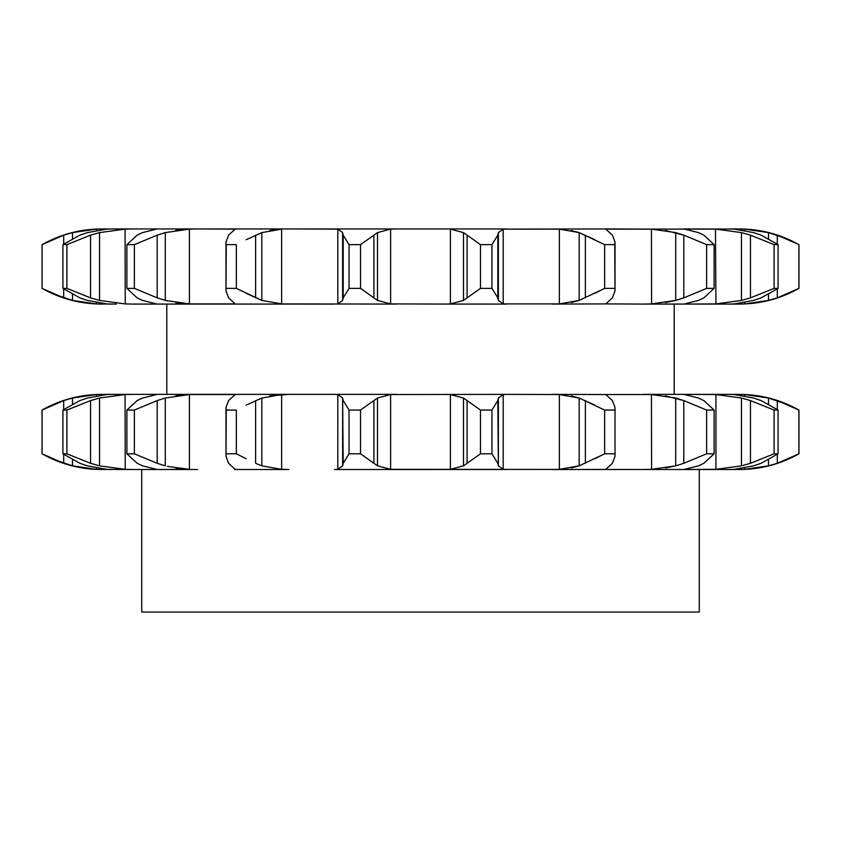 <?xml version="1.0" encoding="UTF-8"?>
<svg xmlns="http://www.w3.org/2000/svg" width="841" height="841" viewBox="0 0 841 841"><rect width="100%" height="100%" fill="white"/><g stroke="black" fill="none" stroke-linecap="round" stroke-linejoin="round"><path stroke-width="1.26" d="M490.187 228.952L350.813 228.952M334.403 469.499L506.597 469.499L503.191 469.331L498.366 465.84L497.819 463.296L491.943 453.804L491.943 410.061L497.819 400.579L498.366 398.035L503.191 394.534L506.597 394.376L559.36 394.534L579.165 398.035L604.658 410.061L604.658 453.804L579.165 465.84L559.36 469.331L551.948 469.499L699.27 469.499L699.27 612.048L141.73 612.048L141.73 469.499M157.645 469.499L189.572 469.341M491.943 244.636L497.819 235.154L498.366 232.61L503.191 229.12L559.36 229.12L579.165 232.61L604.658 244.636L604.658 288.389L579.165 300.416L559.36 303.906L503.191 303.906L498.366 300.416L497.819 297.872L491.943 288.389L491.943 244.636L480.474 244.636L480.474 288.389L463.486 300.416L450.387 303.906L444.626 304.074L390.613 303.906L377.514 300.416L360.526 288.389L360.526 244.636L377.514 232.61L390.613 229.12L396.374 228.952L390.613 229.12L390.613 303.906M605.793 469.331L606.445 469.499L605.793 469.331L606.445 469.499L605.793 469.331L612.416 463.296L615.013 456.379L615.013 407.486L612.416 400.579L605.793 394.534L651.586 394.534L675.701 398.035L683.796 400.579L706.629 410.061L706.629 453.804L683.796 463.296L675.701 465.84L651.586 469.331L643.407 469.499L390.613 469.331L377.514 465.84L360.526 453.804L360.526 410.061L377.514 398.035L390.613 394.534L506.597 394.376L503.191 394.534L498.356 398.077L498.366 465.84L503.191 469.331L503.191 394.534M614.739 244.636L615.013 242.061L612.416 235.154L605.793 229.12L606.445 228.952L651.586 229.12L675.701 232.61L683.796 235.154L706.629 244.636L706.629 288.389L683.796 297.872L675.701 300.416L651.586 303.906L643.407 304.074L605.793 303.906L612.416 297.872L615.013 290.965L614.739 244.636L604.658 244.636M551.948 304.074L605.793 303.906M605.793 229.12L715.943 229.12L741.457 232.61L750.445 235.154L774.098 244.636L774.098 288.389L750.445 297.872L741.457 300.416L715.943 303.906L683.859 304.074L698.461 300.416L703.854 297.872L714.114 288.389L714.114 244.636L703.854 235.154L698.461 232.61L683.859 228.952L744.653 229.12L768.495 232.61L777.305 235.154L798.908 244.636L798.908 288.389L777.305 297.872L768.495 300.416L744.653 303.906L737.883 304.074L729.504 304.074L734.277 303.906L753.568 300.416L761.116 297.872L778.072 288.389L778.072 244.636L761.116 235.154L753.568 232.61L734.277 229.12L729.504 228.952L737.883 228.952M605.793 394.534L551.948 394.376M724.637 468.7L715.943 469.331L715.943 394.534L741.457 398.035L750.445 400.579L774.098 410.061L774.098 453.804L750.445 463.296L741.457 465.84L715.943 469.331L683.859 469.499L698.461 465.84L703.854 463.296L714.114 453.804L714.114 410.061L703.854 400.579L698.461 398.035L683.859 394.376L715.46 394.524M755.512 395.543L744.653 394.534L768.495 398.035L777.305 400.579L798.908 410.061L798.908 453.804L777.305 463.296L768.495 465.84L744.653 469.331L729.504 469.499L734.277 469.331L753.568 465.84L761.116 463.296L778.072 453.804L778.072 410.061L761.116 400.579L753.568 398.035L734.277 394.534L729.504 394.376L744.39 394.524M788.227 239.338L768.495 232.61L768.495 238.466M768.495 300.416L768.495 294.56M744.653 302.56L744.653 303.906L757.699 302.581M755.512 230.119L744.39 229.099M643.407 304.074L738.041 304.074M699.27 469.499L738.041 469.499M737.883 394.376L643.407 394.376M744.653 467.985L744.653 469.331L768.495 465.84L768.495 459.985M788.227 404.763L768.495 398.035L768.495 403.89M715.46 229.099L715.943 303.906L724.637 303.275M683.796 297.872L683.796 235.154L665.347 230.445M665.399 302.581L675.701 300.416L675.701 232.61M651.586 303.906L651.428 229.109M651.586 469.331L651.428 394.534M683.796 463.296L683.796 400.579L665.347 395.869M665.399 467.995L675.701 465.84L675.701 398.035M594.871 239.738L579.165 232.61L571.218 230.497M594.818 293.309L604.658 288.389L614.739 288.389M497.819 235.154L497.819 297.872L498.366 300.416L503.191 303.906L503.191 229.12L498.356 232.652M571.291 302.518L579.165 300.416L579.165 232.61M606.445 228.952L503.191 229.12M553.199 304.074L559.36 303.906L559.36 229.12M497.819 400.579L498.366 465.84M553.199 469.499L559.36 469.331L559.36 394.534M594.871 405.162L579.165 398.035L571.218 395.911M571.291 467.943L579.165 465.84L579.165 398.035M594.818 458.734L604.658 453.804L614.739 453.804M334.403 228.952L289.052 228.952L337.809 229.12L342.634 232.61L343.181 235.154L342.634 232.61L337.809 229.12L334.403 228.952L506.597 228.952M246.129 239.738L261.835 232.61L281.64 229.12L269.803 230.487M246.182 293.309L261.835 300.416L281.64 303.906L261.835 300.416L236.342 288.389L236.342 244.636L226.261 244.636L225.987 290.965L228.584 297.872L235.207 303.906L189.572 303.916M342.634 232.61L342.634 300.416L337.809 303.906L342.634 300.416L343.181 297.872L349.057 288.389L360.526 288.389M289.052 228.952L197.593 228.952L235.207 229.12L234.555 228.952L235.207 229.12L228.584 235.154L225.987 242.061L226.261 244.636M396.374 304.074L281.64 303.906L281.64 229.12M246.129 405.162L261.835 398.035L281.64 394.534L289.052 394.376L269.803 395.911M261.835 465.84L281.64 469.331L261.835 465.84L255.611 463.296L261.835 465.84L261.835 398.035M246.182 458.734L236.342 453.804L236.342 410.061L226.261 410.061L225.987 456.379L228.584 463.296L235.207 469.331L234.555 469.499L289.052 469.499L281.64 469.331L281.64 394.534M337.809 394.534L334.403 394.376L337.809 394.534L342.634 398.035L337.809 394.534L337.809 469.331L342.634 465.83M343.181 463.296L342.634 398.035L343.181 400.579L349.057 410.061L349.057 453.804L343.181 463.296L342.634 465.84L337.809 469.331M175.78 302.602L189.414 303.906L165.299 300.416L157.204 297.872L167.391 300.952M157.204 235.154L157.204 297.872L134.371 288.389L134.371 244.636L157.204 235.154L165.278 232.621M165.299 300.416L165.299 232.61L189.414 229.12L175.674 230.445M157.204 400.579L157.204 463.296L165.299 465.84L157.204 463.296L134.371 453.804L134.371 410.061L157.204 400.579L165.299 398.035L189.414 394.534L175.674 395.859M175.78 468.027L189.414 469.331L167.391 466.377M189.414 469.331L189.414 394.534L235.207 394.534L234.555 394.376L235.207 394.534L228.584 400.579L225.987 407.486L226.261 410.061M132.647 304.074L125.057 303.906L99.543 300.416L90.555 297.872L66.902 288.389L66.902 244.636L90.555 235.154L99.543 232.61L125.057 229.12L116.363 229.751M189.414 303.906L189.414 229.12L197.593 228.952L133.015 228.952L157.141 228.952L142.539 232.61L137.146 235.154L126.886 244.636L126.886 288.389L137.146 297.872L142.539 300.416L157.141 304.074L133.015 304.074L334.403 304.074M116.363 304.074L96.347 303.906L111.496 304.074L106.723 303.906L87.432 300.416L79.884 297.872L62.928 288.389L62.928 244.636L79.884 235.154L87.432 232.61L106.723 229.12L111.496 228.952L103.117 228.952L133.015 228.952L125.057 229.12L125.246 303.916M132.647 469.499L125.057 469.331L99.543 465.84L90.555 463.296L66.902 453.804L66.902 410.061L90.555 400.579L99.543 398.035L125.057 394.534L116.363 395.175M197.593 394.376L133.015 394.376L157.141 394.376L142.539 398.035L137.146 400.579L126.886 410.061L126.886 453.804L137.146 463.296L142.539 465.84L157.141 469.499L116.363 469.499M133.015 469.499L96.347 469.331L111.496 469.499L106.723 469.331L87.432 465.84L79.884 463.296L62.928 453.804L62.928 410.061L79.884 400.579L87.432 398.035L106.723 394.534L111.496 394.376L103.117 394.376L133.015 394.376L125.057 394.534L125.246 469.341M52.773 239.338L42.092 244.636L63.695 235.154L72.473 232.621M53.425 293.972L72.536 300.426M74.796 300.962L83.301 302.581M85.488 230.119L72.505 232.61L96.347 229.12L102.581 228.952M99.396 229.004L96.347 229.12L96.347 230.466M85.488 395.543L72.473 398.045L96.347 394.534L102.581 394.376M53.425 459.396L72.536 465.84M74.796 466.387L83.301 468.006M52.773 404.763L42.092 410.061L63.695 400.579L72.505 398.035L72.505 403.89M99.396 394.418L96.347 394.534L96.347 395.89M96.347 302.56L96.347 303.906L72.505 300.416L63.695 297.872L42.092 288.389L42.092 244.636M96.347 467.985L96.347 469.331L72.505 465.84L63.695 463.296L42.092 453.804L42.092 410.061M235.207 303.906L234.555 304.074M235.207 469.331L234.555 469.499M343.181 297.872L343.181 235.154L349.057 244.636L349.057 288.389M157.645 304.074L166.791 304.074L166.791 394.376L396.374 394.376M133.015 228.952L116.363 228.952M103.117 228.952L101.561 228.952L103.117 228.952M157.141 228.952L197.593 228.952M349.057 244.636L360.526 244.636M126.886 244.636L134.371 244.636M62.928 244.636L66.902 244.636M774.098 244.636L778.072 244.636M706.629 244.636L714.114 244.636M226.261 288.389L236.342 288.389M126.886 288.389L134.371 288.389M62.928 288.389L66.902 288.389M774.098 288.389L778.072 288.389M706.629 288.389L714.114 288.389M103.117 304.074L101.561 304.074L103.117 304.074M737.883 304.074L739.439 304.074L737.883 304.074M166.791 394.376L157.645 394.376M133.015 394.376L116.363 394.376M103.117 394.376L101.561 394.376L103.117 394.376M289.052 394.376L334.403 394.376M349.057 410.061L360.526 410.061M126.886 410.061L134.371 410.061M62.928 410.061L66.902 410.061M774.098 410.061L778.072 410.061M706.629 410.061L714.114 410.061M604.658 410.061L614.739 410.061M349.057 453.804L360.526 453.804M226.261 453.804L236.342 453.804M126.886 453.804L134.371 453.804M62.928 453.804L66.902 453.804M774.098 453.804L778.072 453.804M706.629 453.804L714.114 453.804M157.141 469.499L197.593 469.499M103.117 469.499L101.561 469.499L103.117 469.499M737.883 469.499L739.439 469.499L737.883 469.499M643.407 469.499L683.859 469.499M450.387 303.906L450.387 229.12L463.486 232.61L480.474 244.636M444.626 394.376L450.387 394.534L463.486 398.035L480.474 410.061L480.474 453.804L463.486 465.84L450.387 469.331L444.626 469.499M480.474 410.061L491.943 410.061M480.474 453.804L491.943 453.804M444.626 304.074L506.597 304.074M480.474 288.389L491.943 288.389M585.389 235.154L585.389 297.872M498.366 232.61L498.366 300.416M585.389 400.579L585.389 463.296M750.445 235.154L750.445 297.872M741.457 232.61L741.457 300.416M741.457 398.035L741.457 465.84M750.445 400.579L750.445 463.296M777.305 235.154L777.305 244.027M777.305 288.999L777.305 297.872M744.653 229.12L744.653 230.466M744.653 394.534L744.653 395.89M777.305 400.579L777.305 409.451M777.305 454.413L777.305 463.296M63.695 235.154L63.695 244.027M63.695 288.999L63.695 297.872M72.505 232.61L72.505 238.466M72.505 294.56L72.505 300.416M72.505 459.985L72.505 465.84M63.695 400.579L63.695 409.451M63.695 454.413L63.695 463.296M90.555 235.154L90.555 297.872M99.543 232.61L99.543 300.416M99.543 398.035L99.543 465.84M90.555 400.579L90.555 463.296M165.299 398.035L165.299 465.84M255.611 235.154L255.611 297.872M261.835 232.61L261.835 300.416M337.809 229.12L337.809 303.906M342.634 398.035L342.634 465.84M255.611 400.579L255.611 463.296M373.909 235.154L373.909 297.872M373.909 400.579L373.909 463.296M467.091 235.154L467.091 297.872M377.514 232.61L377.514 300.416M377.514 398.035L377.514 465.84M463.486 232.61L463.486 300.416M390.613 469.331L390.613 394.534M450.387 394.534L450.387 469.331M467.091 400.579L467.091 463.296M463.486 398.035L463.486 465.84M615.013 242.061L615.013 290.965M615.013 456.379L615.013 407.486M225.987 242.061L225.987 290.965M225.987 456.379L225.987 407.486M101.561 304.074C80.368 303.979 60.531 298.755 42.05 288.389L42.05 244.636C60.531 234.271 80.368 229.046 101.561 228.952M739.439 304.074C760.632 303.979 780.469 298.755 798.95 288.389L798.95 244.636C780.469 234.271 760.632 229.046 739.439 228.952M101.561 469.499C80.368 469.404 60.531 464.179 42.05 453.804L42.05 410.061C60.531 399.696 80.368 394.461 101.561 394.376M739.439 469.499C760.632 469.404 780.469 464.179 798.95 453.804L798.95 410.061C780.469 399.696 760.632 394.461 739.439 394.376M674.209 304.074L674.209 394.376"/></g></svg>
